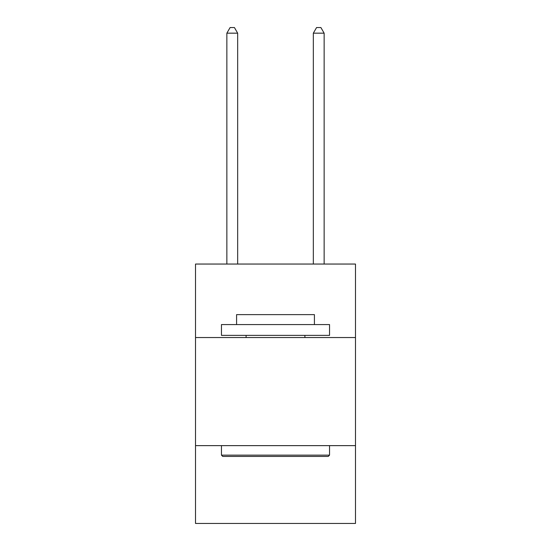 <?xml version="1.0" encoding="UTF-8"?>
<svg xmlns="http://www.w3.org/2000/svg" width="551" height="551" viewBox="0 0 551 551"><rect width="100%" height="100%" fill="white"/><g stroke="black" fill="none" stroke-linecap="round" stroke-linejoin="round"><path stroke-width="0.83" d="M355.485 337.543L355.485 264.046L195.515 264.046L195.515 337.543L355.485 337.543L355.485 523.45L195.515 523.45L195.515 337.543M355.485 445.628L195.515 445.628M222.756 456.435L221.454 455.14L329.546 455.14L328.244 456.435L222.756 456.435M329.546 324.573L329.546 335.38L221.454 335.38L221.454 324.573L329.546 324.573M236.586 324.573L236.586 314.628L314.414 314.628L314.414 324.573M329.546 445.628L329.546 455.14M221.454 445.628L221.454 455.14M304.903 335.38L304.903 337.543M246.097 335.38L246.097 337.543M237.667 264.046L237.667 33.17L226.86 33.17L226.86 264.046M226.86 33.17L230.104 27.55L234.43 27.55L237.667 33.17M324.14 264.046L324.14 33.17L313.333 33.17L313.333 264.046M313.333 33.17L316.57 27.55L320.896 27.55L324.14 33.17"/></g></svg>
